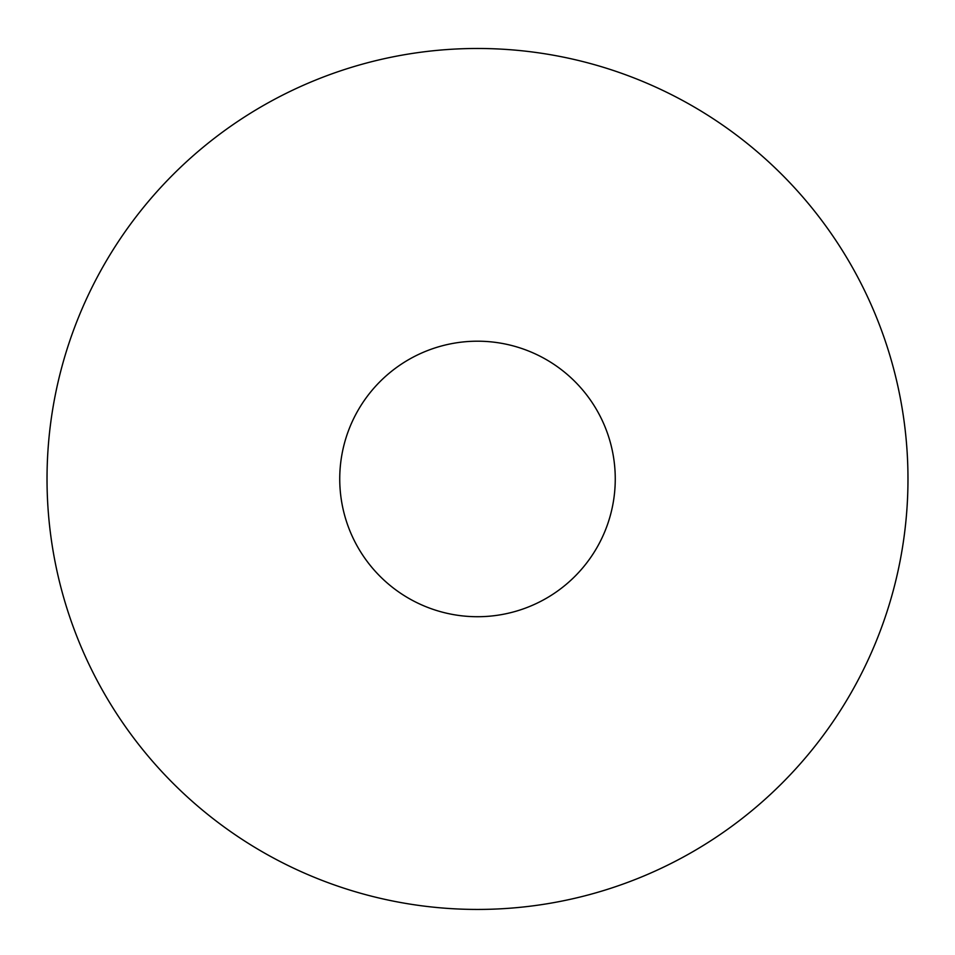 <?xml version="1.0" encoding="UTF-8"?>
<svg xmlns="http://www.w3.org/2000/svg" width="955" height="955" viewBox="0 0 955 955"><rect width="100%" height="100%" fill="white"/><g stroke="black" fill="none" stroke-linecap="round" stroke-linejoin="round"><path stroke-width="1.43" d="M477.5 48.478A430.478 430.478 0 0 1 850.308 694.19A430.478 430.478 0 0 1 104.692 694.19A430.478 430.478 0 0 1 477.5 48.478M477.5 341.198A137.759 137.759 0 0 1 596.803 547.836A137.759 137.759 0 0 1 358.197 547.836A137.759 137.759 0 0 1 477.5 341.198"/></g></svg>
